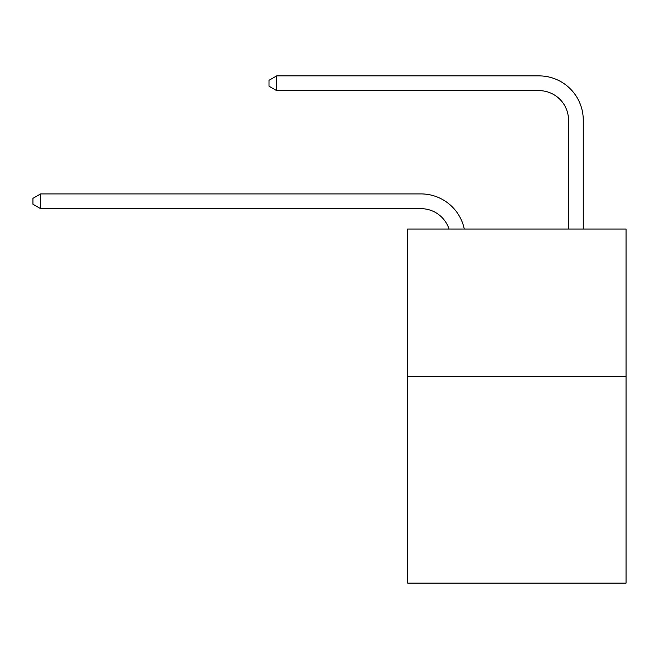 <?xml version="1.0" encoding="UTF-8"?>
<svg xmlns="http://www.w3.org/2000/svg" width="659" height="659" viewBox="0 0 659 659"><rect width="100%" height="100%" fill="white"/><g stroke="black" fill="none" stroke-linecap="round" stroke-linejoin="round"><path stroke-width="0.99" d="M626.05 376.561L626.05 583.116L407.699 583.116L407.699 229.027L626.05 229.027L626.05 376.561L407.699 376.561M420.969 193.911L40.619 193.911L420.969 193.911A44.26 44.26 175.3 0 1 464.282 229.027M568.511 229.027L568.511 120.144A29.507 29.507 58.1 0 0 539.004 90.637L276.681 90.637L269.012 86.214L269.012 80.307L276.681 75.884L539.004 75.884A44.26 44.26 30.5 0 1 583.264 120.144L583.264 229.027M568.511 120.144A29.507 29.507 -149.5 0 0 539.004 90.637A29.507 29.507 -149.5 0 1 568.511 120.144A29.507 29.507 -149.5 0 0 539.004 90.637A29.507 29.507 -149.5 0 1 568.511 120.144A29.507 29.507 -149.5 0 0 539.004 90.637A29.507 29.507 -149.5 0 1 568.511 120.144A29.507 29.507 -149.5 0 0 539.004 90.637A29.507 29.507 -149.5 0 1 568.511 120.144A29.507 29.507 -149.5 0 0 539.004 90.637A29.507 29.507 -149.5 0 1 568.511 120.144A29.507 29.507 -149.5 0 0 539.004 90.637A29.507 29.507 -149.5 0 1 568.511 120.144A29.507 29.507 -149.5 0 0 539.004 90.637A29.507 29.507 -149.5 0 1 568.511 120.144A29.507 29.507 -149.5 0 0 539.004 90.637A29.507 29.507 -149.5 0 1 568.511 120.144A29.507 29.507 -149.5 0 0 539.004 90.637A29.507 29.507 -149.5 0 1 568.511 120.144A29.507 29.507 -149.5 0 0 539.004 90.637A29.507 29.507 -149.5 0 1 568.511 120.144A29.507 29.507 -149.5 0 0 539.004 90.637A29.507 29.507 -149.5 0 1 568.511 120.144A29.507 29.507 -149.5 0 0 539.004 90.637A29.507 29.507 -149.5 0 1 568.511 120.144A29.507 29.507 -149.5 0 0 539.004 90.637A29.507 29.507 -149.5 0 1 568.511 120.144A29.507 29.507 -149.5 0 0 539.004 90.637A29.507 29.507 -149.5 0 1 568.511 120.144A29.507 29.507 -149.5 0 0 539.004 90.637A29.507 29.507 -149.5 0 1 568.511 120.144A29.507 29.507 -149.5 0 0 539.004 90.637A29.507 29.507 -149.5 0 1 568.511 120.144A29.507 29.507 -149.5 0 0 539.004 90.637A29.507 29.507 -149.5 0 1 568.511 120.144A29.507 29.507 -149.5 0 0 539.004 90.637A29.507 29.507 -149.5 0 1 568.511 120.144M276.681 90.637L276.681 75.884L539.004 75.884M449.026 229.027A29.507 29.507 -4.7 0 0 420.969 208.664L40.619 208.664L32.95 204.241L32.95 198.343L40.619 193.911L40.619 208.664"/></g></svg>
